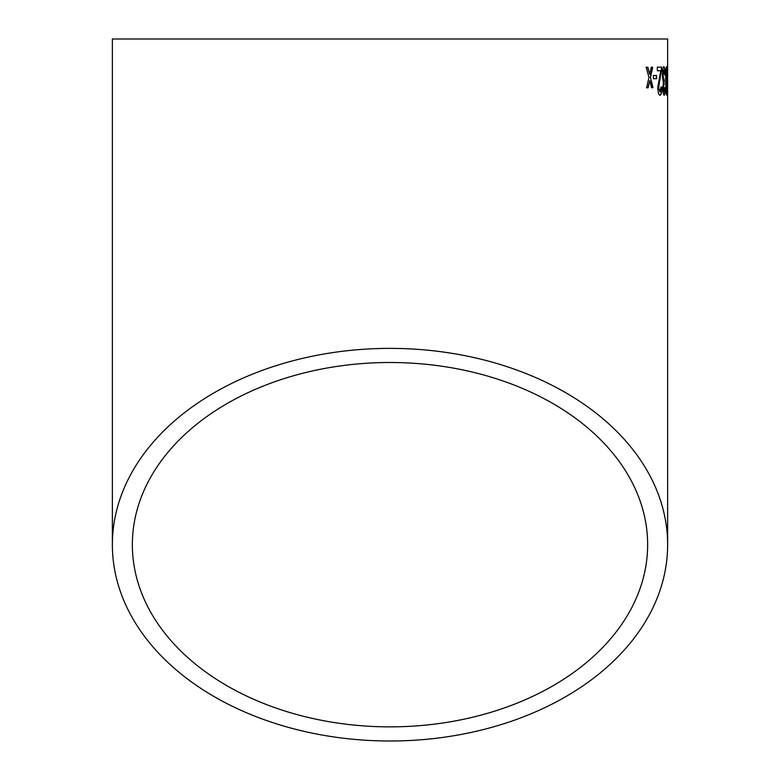 <?xml version="1.0" encoding="UTF-8"?>
<svg xmlns="http://www.w3.org/2000/svg" width="780" height="780" viewBox="0 0 780 780"><rect width="100%" height="100%" fill="white"/><g stroke="black" fill="none" stroke-linecap="round" stroke-linejoin="round"><path stroke-width="1.17" d="M667.631 544.684A277.631 196.316 180 0 0 390 348.377A277.631 196.316 180 0 0 112.369 544.684A277.631 196.316 180 0 0 390 741A277.631 196.316 180 0 0 667.631 544.684L667.631 39L112.369 39L112.369 544.684M647.829 67.255L646.201 67.275L648.96 77.513L646.562 87.799L648.17 87.779L649.779 80.662L651.583 87.74L652.996 87.731L650.481 77.493L652.704 67.207L651.28 67.216L649.682 74.344L647.829 67.255M656.536 75.455L653.416 75.484L653.484 78.721L656.584 78.692L656.536 75.455M660.026 95.238C661.206 95.092 661.82 92.449 661.84 87.302L661.089 86.941L659.977 91.991L658.651 87.457L661.684 67.129L657.306 67.158L657.355 70.766L660.728 70.736L657.725 87.496C658.008 92.547 658.778 95.121 660.026 95.238M662.766 88.082C662.971 92.644 663.458 95.023 664.228 95.218C664.911 94.887 665.272 92.489 665.32 88.004L664.823 87.653L664.17 91.972L663.409 87.955L664.336 80.447L663.01 75.602L663.917 70.005L664.765 75.046L665.262 74.675C665.135 69.654 664.687 67.012 663.917 66.758C662.951 67.099 662.425 70.034 662.337 75.582L663.39 82.505L662.766 88.082M666.725 95.209L667.261 80.964L666.588 66.748C665.915 68.445 665.633 73.183 665.75 80.974C665.759 88.774 666.081 93.522 666.725 95.209M667.631 78.634L667.163 75.397M390 726.862A257.644 182.179 180 0 0 647.644 544.684A257.644 182.179 180 0 0 390 362.505A257.644 182.179 180 0 0 132.356 544.684A257.644 182.179 180 0 0 390 726.862M666.608 95.014L667.017 87.691M667.046 80.974L666.374 69.995L665.915 80.984L666.49 91.972L667.261 80.964M666.939 72.871L667.066 69.459M666.841 69.459L666.364 66.748M666.598 69.995L666.139 80.984L666.715 91.962M664.004 95.218C664.687 94.887 665.048 92.489 665.096 88.013L665.32 88.004M665.096 88.013L664.609 87.653M663.409 87.955L664.17 91.972M663.195 87.955L664.228 83.645M664.092 83.694L664.111 80.447M663.01 75.602L663.975 80.828M662.795 75.611L663.917 70.005M664.541 75.046L665.262 74.675M665.038 74.685C664.911 69.654 664.472 67.012 663.692 66.758M659.802 95.238C660.992 95.102 661.596 92.449 661.625 87.302L661.84 87.302M661.625 87.302L660.865 86.951M658.651 87.457L659.977 91.991M658.437 87.457L660.309 77.649M660.094 77.649L661.625 69.625M661.401 69.635L661.459 67.129M656.37 78.702L656.321 75.455L653.211 75.484M649.682 74.344L647.624 67.255L645.986 67.275M647.966 87.789L649.779 80.662M652.782 87.731L650.481 77.493M650.267 77.493L652.49 67.207"/></g></svg>
